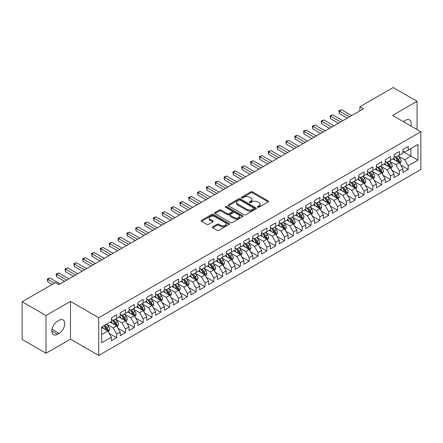 <?xml version="1.0" encoding="UTF-8"?>
<svg xmlns="http://www.w3.org/2000/svg" width="443" height="443" viewBox="0 0 443 443"><rect width="100%" height="100%" fill="white"/><g stroke="black" fill="none" stroke-linecap="round" stroke-linejoin="round"><path stroke-width="0.66" d="M257.704 207.208A0.858 0.498 0 0 0 258.917 207.208L268.131 201.886A1.224 0.709 0 0 0 268.491 201.388A1.224 0.709 0 0 0 268.131 200.889L252.521 191.874A1.224 0.709 0 0 0 250.788 191.874L241.573 197.196A0.858 0.498 0 0 0 241.319 197.545A0.858 0.498 0 0 0 241.573 197.894A0.858 0.498 0 0 0 242.786 197.894L243.977 197.207A3.926 2.265 0 0 1 249.531 197.207L250.832 197.96A3.926 2.265 0 0 1 251.978 199.56A3.926 2.265 0 0 1 250.832 201.161L249.636 201.853A0.858 0.498 0 0 0 249.387 202.202A0.858 0.498 0 0 0 249.636 202.551A0.858 0.498 0 0 0 250.849 202.551L252.045 201.864A3.926 2.265 0 0 1 257.593 201.864L258.895 202.612A3.926 2.265 0 0 1 260.047 204.217A3.926 2.265 0 0 1 258.895 205.818L257.704 206.504A0.858 0.498 0 0 0 257.449 206.859A0.858 0.498 0 0 0 257.704 207.208L257.704 206.504M212.718 226.822A1.224 0.709 0 0 0 212.358 227.32A1.224 0.709 0 0 0 212.718 227.824L217.098 230.349A1.224 0.709 0 0 0 218.831 230.349L229.064 224.44A1.224 0.709 0 0 0 229.424 223.942A1.224 0.709 0 0 0 229.064 223.444L213.454 214.429A1.224 0.709 0 0 0 211.721 214.429L201.487 220.337A1.224 0.709 0 0 0 201.128 220.835A1.224 0.709 0 0 0 201.487 221.339L206.776 224.391A1.224 0.709 0 0 0 208.515 224.391L212.889 221.865A1.224 0.709 0 0 0 213.249 221.362A1.224 0.709 0 0 0 212.889 220.863L210.27 219.346A3.278 1.894 0 0 1 209.306 218.011A3.278 1.894 0 0 1 211.333 216.262A3.278 1.894 0 0 1 214.905 216.671L225.182 222.602A3.278 1.894 0 0 1 226.146 223.942A3.278 1.894 0 0 1 224.119 225.692A3.278 1.894 0 0 1 220.542 225.282L218.831 224.291A1.224 0.709 0 0 0 217.098 224.291L212.718 226.822L212.718 227.824M46.006 315.527L46.006 353.27L70.476 339.144L70.476 301.401L46.006 315.527L22.15 301.755L55.458 282.529L58.991 284.567L363.426 108.801L359.893 106.763L359.893 110.844M70.476 301.401L98.745 317.72L420.85 131.754L420.85 169.503L98.745 355.463L98.745 317.72M417.051 129.561L417.051 101.303L392.581 115.435L420.85 131.754M417.051 101.303L393.196 87.537L359.893 106.763M244.065 214.777A1.224 0.709 0 0 0 245.799 214.777L256.032 208.874A1.224 0.709 0 0 0 256.392 208.371A1.224 0.709 0 0 0 256.032 207.872L240.422 198.857A1.224 0.709 0 0 0 238.688 198.857L228.455 204.766A1.224 0.709 0 0 0 228.095 205.27A1.224 0.709 0 0 0 228.455 205.768L244.065 214.777M225.808 207.39A0.858 0.498 0 0 1 226.678 207.512L242.531 216.666L232.315 222.563A1.224 0.709 0 0 1 230.581 222.563L214.971 213.554L214.971 212.551A1.224 0.709 0 0 0 214.611 213.055A1.224 0.709 0 0 0 214.971 213.554M214.971 212.551L219.351 210.026A1.224 0.709 0 0 1 221.085 210.026L227.414 213.681A1.224 0.709 0 0 0 229.153 213.681L232.054 212.003A1.224 0.709 0 0 0 232.414 211.499A1.224 0.709 0 0 0 232.054 211.001L225.465 207.197A0.858 0.498 0 0 1 225.216 206.842A0.858 0.498 0 0 1 225.742 206.388A0.858 0.498 0 0 1 226.678 206.493L242.548 215.658A1.224 0.709 0 0 1 242.908 216.156A1.224 0.709 0 0 1 242.548 216.655L242.548 215.658M402.914 151.495L410.866 156.086L410.866 148.538L417.937 144.457L408.219 150.066L408.219 146.445L402.914 149.507L402.914 153.128L399.381 155.166L399.381 151.545L394.082 154.607L394.082 158.229L390.549 160.266L390.549 156.645L385.249 159.707L385.249 163.329L381.711 165.366L381.711 161.745L376.412 164.807L376.412 168.429L372.879 170.466L372.879 166.845L367.579 169.907L367.579 173.529L364.046 175.572L364.046 171.95L358.741 175.007L358.741 178.629L355.208 180.672L355.208 177.05L349.909 180.107L349.909 183.729L346.376 185.772L346.376 182.151L341.077 185.207L341.077 188.829L337.538 190.872L337.538 187.251L332.239 190.313L332.239 193.929L328.706 195.972L328.706 192.351L323.407 195.413L323.407 199.034L319.874 201.072L319.874 197.451L314.569 200.513L314.569 204.134L311.036 206.172L311.036 202.551L305.736 205.613L305.736 209.234L302.204 211.272L302.204 207.651L296.904 210.713L296.904 214.334L293.371 216.372L293.371 212.751L288.066 215.813L288.066 219.435L284.533 221.472L284.533 217.851L279.234 220.913L279.234 224.535L275.701 226.572L275.701 222.951L270.396 226.013L270.396 229.635L266.863 231.678L266.863 228.056L261.564 231.113L261.564 234.735L258.031 236.778L258.031 233.156L252.731 236.213L252.731 239.835L249.199 241.878L249.199 238.256L243.894 241.313L243.894 244.935L240.361 246.978L240.361 243.357L235.061 246.413L235.061 250.035L231.528 252.078L231.528 248.457L226.229 251.519L226.229 255.14L222.691 257.178L222.691 253.557L217.391 256.619L217.391 260.24L213.858 262.278L213.858 258.657L208.559 261.719L208.559 265.34L205.026 267.378L205.026 263.757L199.721 266.819L199.721 270.44L196.188 272.478L196.188 268.857L190.889 271.919L190.889 275.54L187.356 277.578L187.356 273.957L182.056 277.019L182.056 280.64L178.518 282.678L178.518 279.057L173.219 282.119L173.219 285.741L169.686 287.784L169.686 284.162L164.386 287.219L164.386 290.841L160.853 292.884L160.853 289.262L155.548 292.319L155.548 295.941L152.015 297.984L152.015 294.362L146.716 297.419L146.716 301.041L143.183 303.084L143.183 299.462L137.884 302.519L137.884 306.141L134.345 308.184L134.345 304.562L129.046 307.625L129.046 311.246L125.513 313.284L125.513 309.663L120.214 312.725L120.214 316.346L116.681 318.384L116.681 314.763L111.376 317.825L111.376 321.446L101.663 327.056L101.663 342.766L111.376 337.156L107.843 331.032L101.663 327.466M417.937 144.457L417.937 160.167L408.219 165.776L404.68 159.657L398.279 155.958M400.749 165.089L408.219 169.398L408.219 165.776M408.219 169.398L402.914 172.46L402.914 168.838L399.381 170.876L395.848 164.757L389.441 161.058M391.917 170.19L399.381 174.498L399.381 170.876M399.381 174.498L394.082 177.56L394.082 173.938L390.549 175.976L387.016 169.857L380.609 166.158M383.084 175.29L390.549 179.598L390.549 175.976M390.549 179.598L385.249 182.66L385.249 179.038L381.711 181.076L378.178 174.957L371.777 171.258M374.246 180.39L381.711 184.698L381.711 181.076M381.711 184.698L376.412 187.76L376.412 184.138L372.879 186.176L369.346 180.057L362.939 176.358M365.414 185.49L372.879 189.798L372.879 186.176M372.879 189.798L367.579 192.86L367.579 189.239L364.046 191.282L360.508 185.157L354.107 181.458M356.582 190.59L364.046 194.903L364.046 191.282M364.046 194.903L358.741 197.96L358.741 194.339L355.208 196.382L351.676 190.257L345.269 186.564M347.744 195.69L355.208 200.003L355.208 196.382M355.208 200.003L349.909 203.06L349.909 199.439L346.376 201.482L342.843 195.357L336.436 191.664M338.912 200.79L346.376 205.103L346.376 201.482M346.376 205.103L341.077 208.16L341.077 204.539L337.538 206.582L334.005 200.463L327.604 196.764M330.074 205.895L337.538 210.203L337.538 206.582M337.538 210.203L332.239 213.26L332.239 209.639L328.706 211.682L325.173 205.563L318.766 201.864M321.241 210.995L328.706 215.304L328.706 211.682M328.706 215.304L323.407 218.366L323.407 214.744L319.874 216.782L316.341 210.663L309.934 206.964M312.409 216.095L319.874 220.404L319.874 216.782M319.874 220.404L314.569 223.466L314.569 219.844L311.036 221.882L307.503 215.763L301.096 212.064M303.571 221.195L311.036 225.504L311.036 221.882M311.036 225.504L305.736 228.566L305.736 224.944L302.204 226.982L298.671 220.863L292.264 217.164M294.739 226.295L302.204 230.604L302.204 226.982M302.204 230.604L296.904 233.666L296.904 230.044L293.371 232.082L289.833 225.963L283.431 222.264M285.901 231.396L293.371 235.704L293.371 232.082M293.371 235.704L288.066 238.766L288.066 235.144L284.533 237.182L281 231.063L274.594 227.364M277.069 236.496L284.533 240.804L284.533 237.182M284.533 240.804L279.234 243.866L279.234 240.244L275.701 242.282L272.168 236.163L265.761 232.464M268.236 241.596L275.701 245.904L275.701 242.282M275.701 245.904L270.396 248.966L270.396 245.344L266.863 247.388L263.33 241.263L256.923 237.564M259.399 246.696L266.863 251.009L266.863 247.388M266.863 251.009L261.564 254.066L261.564 250.445L258.031 252.488L254.498 246.363L248.091 242.67M250.566 251.796L258.031 256.109L258.031 252.488M258.031 256.109L252.731 259.166L252.731 255.545L249.199 257.588L245.66 251.463L239.259 247.77M241.728 256.896L249.199 261.209L249.199 257.588M249.199 261.209L243.894 264.266L243.894 260.645L240.361 262.688L236.828 256.569L230.421 252.87M232.896 261.996L240.361 266.309L240.361 262.688M240.361 266.309L235.061 269.366L235.061 265.745L231.528 267.788L227.995 261.669L221.589 257.97M224.064 267.101L231.528 271.409L231.528 267.788M231.528 271.409L226.229 274.472L226.229 270.85L222.691 272.888L219.158 266.769L212.756 263.07M215.226 272.201L222.691 276.51L222.691 272.888M222.691 276.51L217.391 279.572L217.391 275.95L213.858 277.988L210.325 271.869L203.918 268.17M206.394 277.301L213.858 281.61L213.858 277.988M213.858 281.61L208.559 284.672L208.559 281.05L205.026 283.088L201.487 276.969L195.086 273.27M197.561 282.401L205.026 286.71L205.026 283.088M205.026 286.71L199.721 289.772L199.721 286.15L196.188 288.188L192.655 282.069L186.248 278.37M188.724 287.501L196.188 291.81L196.188 288.188M196.188 291.81L190.889 294.872L190.889 291.25L187.356 293.288L183.823 287.169L177.416 283.47M179.891 292.601L187.356 296.91L187.356 293.288M187.356 296.91L182.056 299.972L182.056 296.35L178.518 298.388L174.985 292.269L168.584 288.57M171.053 297.702L178.518 302.01L178.518 298.388M178.518 302.01L173.219 305.072L173.219 301.45L169.686 303.494L166.153 297.369L159.746 293.67M162.221 302.802L169.686 307.115L169.686 303.494M169.686 307.115L164.386 310.172L164.386 306.55L160.853 308.594L157.315 302.469L150.913 298.776M153.389 307.902L160.853 312.215L160.853 308.594M160.853 312.215L155.548 315.272L155.548 311.65L152.015 313.694L148.483 307.569L142.076 303.876M144.551 313.002L152.015 317.315L152.015 313.694M152.015 317.315L146.716 320.372L146.716 316.751L143.183 318.794L139.65 312.675L133.243 308.976M135.719 318.102L143.183 322.415L143.183 318.794M143.183 322.415L137.884 325.472L137.884 321.851L134.345 323.894L130.812 317.775L124.411 314.076M126.881 323.207L134.345 327.515L134.345 323.894M134.345 327.515L129.046 330.578L129.046 326.956L125.513 328.994L121.98 322.875L115.573 319.176M118.048 328.307L125.513 332.615L125.513 328.994M125.513 332.615L120.214 335.678L120.214 332.056L116.681 334.094L113.148 327.975L106.741 324.276M109.216 333.407L116.681 337.716L116.681 334.094M116.681 337.716L111.376 340.778L111.376 337.156M111.376 319.403L113.148 320.427L116.681 318.384M101.663 334.603L107.843 331.032M120.214 314.303L121.98 315.322L125.513 313.284M113.148 327.975L116.681 325.932L110.141 322.161M120.214 332.056L116.681 325.932M129.046 309.203L130.812 310.222L134.345 308.184M121.98 322.875L125.513 320.832L118.973 317.061M129.046 326.956L125.513 320.832M137.884 304.103L139.65 305.122L143.183 303.084M130.812 317.775L134.345 315.732L127.811 311.961M137.884 321.851L134.345 315.732M146.716 299.003L148.483 300.022L152.015 297.984M139.65 312.675L143.183 310.632L136.643 306.855M146.716 316.751L143.183 310.632M155.548 293.903L157.315 294.922L160.853 292.884M148.483 307.569L152.015 305.532L145.481 301.755M155.548 311.65L152.015 305.532M164.386 288.803L166.153 289.822L169.686 287.784M157.315 302.469L160.853 300.432L154.314 296.655M164.386 306.55L160.853 300.432M173.219 283.703L174.985 284.722L178.518 282.678M166.153 297.369L169.686 295.331L163.146 291.555M173.219 301.45L169.686 295.331M182.056 278.603L183.823 279.622L187.356 277.578M174.985 292.269L178.518 290.231L171.984 286.455M182.056 296.35L178.518 290.231M190.889 273.503L192.655 274.522L196.188 272.478M183.823 287.169L187.356 285.131L180.816 281.355M190.889 291.25L187.356 285.131M199.721 268.397L201.487 269.422L205.026 267.378M192.655 282.069L196.188 280.031L189.654 276.255M199.721 286.15L196.188 280.031M208.559 263.297L210.325 264.321L213.858 262.278M201.487 276.969L205.026 274.926L198.486 271.155M208.559 281.05L205.026 274.926M217.391 258.197L219.158 259.216L222.691 257.178M210.325 271.869L213.858 269.826L207.318 266.055M217.391 275.95L213.858 269.826M226.229 253.097L227.995 254.116L231.528 252.078M219.158 266.769L222.691 264.726L216.156 260.955M226.229 270.85L222.691 264.726M235.061 247.997L236.828 249.016L240.361 246.978M227.995 261.669L231.528 259.626L224.989 255.855M235.061 265.745L231.528 259.626M243.894 242.897L245.66 243.916L249.199 241.878M236.828 256.569L240.361 254.526L233.826 250.749M243.894 260.645L240.361 254.526M252.731 237.797L254.498 238.816L258.031 236.778M245.66 251.463L249.199 249.426L242.659 245.649M252.731 255.545L249.199 249.426M261.564 232.697L263.33 233.716L266.863 231.678M254.498 246.363L258.031 244.326L251.491 240.549M261.564 250.445L258.031 244.326M270.396 227.597L272.168 228.616L275.701 226.572M263.33 241.263L266.863 239.226L260.329 235.449M270.396 245.344L266.863 239.226M279.234 222.497L281 223.516L284.533 221.472M272.168 236.163L275.701 234.125L269.161 230.349M279.234 240.244L275.701 234.125M288.066 217.397L289.833 218.416L293.371 216.372M281 231.063L284.533 229.025L277.994 225.249M288.066 235.144L284.533 229.025M296.904 212.291L298.671 213.316L302.204 211.272M289.833 225.963L293.371 223.925L286.831 220.149M296.904 230.044L293.371 223.925M305.736 207.191L307.503 208.216L311.036 206.172M298.671 220.863L302.204 218.82L295.664 215.049M305.736 224.944L302.204 218.82M314.569 202.091L316.341 203.11L319.874 201.072M307.503 215.763L311.036 213.72L304.502 209.949M314.569 219.844L311.036 213.72M323.407 196.991L325.173 198.01L328.706 195.972M316.341 210.663L319.874 208.62L313.334 204.849M323.407 214.744L319.874 208.62M332.239 191.891L334.005 192.91L337.538 190.872M325.173 205.563L328.706 203.52L322.166 199.749M332.239 209.639L328.706 203.52M341.077 186.791L342.843 187.81L346.376 185.772M334.005 200.463L337.538 198.42L331.004 194.643M341.077 204.539L337.538 198.42M349.909 181.691L351.676 182.71L355.208 180.672M342.843 195.357L346.376 193.32L339.836 189.543M349.909 199.439L346.376 193.32M358.741 176.591L360.508 177.61L364.046 175.572M351.676 190.257L355.208 188.22L348.674 184.443M358.741 194.339L355.208 188.22M367.579 171.491L369.346 172.51L372.879 170.466M360.508 185.157L364.046 183.12L357.507 179.343M367.579 189.239L364.046 183.12M376.412 166.391L378.178 167.41L381.711 165.366M369.346 180.057L372.879 178.02L366.339 174.243M376.412 184.138L372.879 178.02M385.249 161.291L387.016 162.31L390.549 160.266M378.178 174.957L381.711 172.92L375.177 169.143M385.249 179.038L381.711 172.92M394.082 156.185L395.848 157.21L399.381 155.166M387.016 169.857L390.549 167.819L384.009 164.043M394.082 173.938L390.549 167.819M402.914 151.085L404.68 152.11L408.219 150.066M395.848 164.757L399.381 162.714L392.847 158.943M402.914 168.838L399.381 162.714M22.15 301.755L22.15 339.499L46.006 353.27M70.476 339.144L98.745 355.463M404.68 159.657L410.866 156.086L417.937 160.167M410.871 125.995A7.996 4.618 120 0 0 409.565 119.881A7.996 4.618 120 0 0 405.566 120.28L403.977 121.199A7.996 4.618 120 0 0 403.307 121.631M57.49 321.241A7.996 4.618 120 0 0 52.263 328.285A7.996 4.618 120 0 0 53.492 334.692A7.996 4.618 120 0 0 57.49 334.299L59.08 333.38A7.996 4.618 120 0 0 64.301 326.336A7.996 4.618 120 0 0 63.078 319.929A7.996 4.618 120 0 0 59.08 320.322L57.49 321.241M258.047 207.33L258.895 206.837A3.926 2.265 0 0 0 260.047 205.236L260.047 204.217M251.978 199.56L251.978 200.579A3.926 2.265 0 0 1 250.832 202.18L249.979 202.672M268.131 200.889L268.131 201.886L252.521 192.893A1.224 0.709 0 0 0 250.788 192.893L241.917 198.015M256.032 207.872L256.032 208.874L240.422 199.882A1.224 0.709 0 0 0 238.688 199.882L228.472 205.779M253.867 208.719A0.858 0.498 0 0 0 254.116 208.371A0.858 0.498 0 0 0 253.867 208.022L240.161 200.109A0.858 0.498 0 0 0 238.949 200.109L237.692 200.834A3.926 2.265 0 0 0 236.545 202.44A3.926 2.265 0 0 0 237.692 204.04L247.056 209.45A3.926 2.265 0 0 0 252.61 209.45L253.867 208.719L253.867 209.744A0.858 0.498 0 0 0 254.116 209.389L254.116 208.371M236.545 202.44L236.545 203.459A3.926 2.265 0 0 0 237.692 205.059L237.692 204.04M253.867 209.744L252.61 210.469A3.926 2.265 0 0 1 247.056 210.469L237.692 205.059M214.988 213.565L219.351 211.045L219.351 210.026M232.414 211.499L232.414 212.518A1.224 0.709 0 0 1 232.054 213.022L229.153 214.7A1.224 0.709 0 0 1 227.414 214.7L221.085 211.045A1.224 0.709 0 0 0 219.351 211.045M233.987 217.469A3.278 1.894 0 0 0 237.559 217.884A3.278 1.894 0 0 0 239.585 216.134A3.278 1.894 0 0 0 238.622 214.794L235.006 212.701A1.224 0.709 0 0 0 233.267 212.701L230.366 214.379A1.224 0.709 0 0 0 230.006 214.883A1.224 0.709 0 0 0 230.366 215.381L233.987 217.469L233.987 218.493A3.278 1.894 0 0 0 237.559 218.903A3.278 1.894 0 0 0 239.585 217.153L239.585 216.134M230.006 214.883L230.006 215.902A1.224 0.709 0 0 0 230.366 216.4L230.366 215.381M233.987 218.493L230.366 216.4M226.146 223.942L226.146 224.961A3.278 1.894 0 0 1 224.119 226.711A3.278 1.894 0 0 1 220.542 226.301L218.831 225.31A1.224 0.709 0 0 0 217.098 225.31L212.734 227.829M209.306 218.011L209.306 219.03A3.278 1.894 0 0 0 210.27 220.37L210.27 219.346M212.873 221.871L210.27 220.37M229.048 224.451L213.454 215.448A1.224 0.709 0 0 0 211.721 215.448L201.504 221.35M400.035 163.849L401.131 161.174A3.311 1.91 -120 0 0 400.073 158.356L398.196 155.853M395.206 160.305L393.783 158.4M398.761 162.354L399.342 161.318A3.311 1.91 -120 0 0 398.395 159.325L396.518 156.822M395.449 156.977L397.764 160.073A1.689 0.975 60 0 1 398.074 160.582L399.342 161.318M394.868 156.639L397.338 159.94A3.311 1.91 60 0 1 398.285 161.928L398.351 162.121M349.466 116.863L339.332 111.01L341.542 109.737L351.676 115.59M347.257 118.137L339.332 113.563L339.332 111.01L338.851 110.733L341.542 109.737M339.332 113.563L338.851 110.733M391.202 168.949L392.299 166.275A3.311 1.91 -120 0 0 391.241 163.456L389.364 160.953M386.374 165.405L384.945 163.5M389.923 167.454L390.51 166.418A3.311 1.91 -120 0 0 389.563 164.425L387.686 161.922M386.612 162.077L388.932 165.173A1.689 0.975 60 0 1 389.236 165.682L390.51 166.418M386.03 161.739L388.5 165.04A3.311 1.91 60 0 1 389.447 167.028L389.513 167.221M382.364 174.049L383.461 171.375A3.311 1.91 -120 0 0 382.403 168.556L380.531 166.053M377.536 170.505L376.113 168.6M381.091 172.56L381.672 171.519A3.311 1.91 -120 0 0 380.725 169.525L378.848 167.022M377.779 167.177L380.1 170.273A1.689 0.975 60 0 1 380.404 170.782L381.672 171.519M377.198 166.839L379.668 170.14A3.311 1.91 60 0 1 380.615 172.128L380.681 172.321M340.634 121.963L330.5 116.11L332.71 114.837L342.843 120.69M338.424 123.237L330.5 118.663L330.5 116.11L330.013 115.833L332.71 114.837M330.5 118.663L330.013 115.833M331.796 127.063L321.668 121.21L323.872 119.937L334.005 125.79M329.592 128.337L321.668 123.763L321.668 121.21L321.181 120.933L323.872 119.937M321.668 123.763L321.181 120.933M373.532 179.149L374.628 176.48A3.311 1.91 -120 0 0 373.571 173.656L371.694 171.153M368.703 175.605L367.275 173.706M372.253 177.66L372.84 176.619A3.311 1.91 -120 0 0 371.893 174.625L370.016 172.122M368.947 172.277L371.262 175.373A1.689 0.975 60 0 1 371.566 175.882L372.84 176.619M368.36 171.939L370.83 175.24A3.311 1.91 60 0 1 371.782 177.233L371.849 177.421M364.7 184.249L365.791 181.58A3.311 1.91 -120 0 0 364.739 178.756L362.861 176.253M359.871 180.711L358.442 178.806M363.421 182.76L364.008 181.719A3.311 1.91 -120 0 0 363.061 179.725L361.183 177.222M360.109 177.377L362.429 180.473A1.689 0.975 60 0 1 362.734 180.988L364.008 181.719M359.528 177.045L361.997 180.34A3.311 1.91 60 0 1 362.944 182.333L363.011 182.522M322.964 132.164L312.83 126.316L315.039 125.037L325.173 130.89M320.754 133.437L312.83 128.863L312.83 126.316L312.343 126.033L315.039 125.037M312.83 128.863L312.343 126.033M314.131 137.264L303.998 131.416L306.207 130.137L316.341 135.99M311.922 138.537L303.998 133.963L303.998 131.416L303.51 131.134L306.207 130.137M303.998 133.963L303.51 131.134M355.862 189.349L356.958 186.68A3.311 1.91 -120 0 0 355.901 183.862L354.023 181.353M351.033 185.811L349.61 183.906M354.588 187.86L355.17 186.819A3.311 1.91 -120 0 0 354.223 184.831L352.346 182.322M351.277 182.477L353.592 185.573A1.689 0.975 60 0 1 353.902 186.088L355.17 186.819M350.695 182.145L353.165 185.44A3.311 1.91 60 0 1 354.112 187.433L354.178 187.622M305.293 142.364L295.16 136.516L297.369 135.237L307.503 141.09M303.084 143.643L295.16 139.063L295.16 136.516L294.678 136.234L297.369 135.237M295.16 139.063L294.678 136.234M347.03 194.449L348.126 191.78A3.311 1.91 -120 0 0 347.068 188.962L345.191 186.453M342.201 190.911L340.772 189.006M345.75 192.96L346.337 191.919A3.311 1.91 -120 0 0 345.39 189.931L343.513 187.422M342.439 187.577L344.759 190.673A1.689 0.975 60 0 1 345.064 191.188L346.337 191.919M341.858 187.245L344.327 190.54A3.311 1.91 60 0 1 345.274 192.533L345.346 192.722M296.461 147.464L286.328 141.616L288.537 140.342L298.671 146.19M294.252 148.743L286.328 144.163L286.328 141.616L285.84 141.334L288.537 140.342M286.328 144.163L285.84 141.334M338.197 199.555L339.288 196.88A3.311 1.91 -120 0 0 338.23 194.062L336.359 191.553M333.363 196.011L331.94 194.106M336.918 198.06L337.5 197.019A3.311 1.91 -120 0 0 336.553 195.031L334.675 192.522M333.607 192.683L335.927 195.773A1.689 0.975 60 0 1 336.231 196.288L337.5 197.019M333.025 192.345L335.495 195.64A3.311 1.91 60 0 1 336.442 197.633L336.508 197.827M329.359 204.655L330.456 201.98A3.311 1.91 -120 0 0 329.398 199.162L327.521 196.653M324.531 201.111L323.102 199.206M328.08 203.16L328.667 202.119A3.311 1.91 -120 0 0 327.72 200.131L325.843 197.622M324.774 197.783L327.089 200.873A1.689 0.975 60 0 1 327.399 201.388L328.667 202.119M324.187 197.445L326.663 200.74A3.311 1.91 60 0 1 327.61 202.733L327.676 202.927M320.527 209.755L321.618 207.08A3.311 1.91 -120 0 0 320.566 204.262L318.689 201.759M315.698 206.211L314.27 204.306M319.248 208.26L319.835 207.224A3.311 1.91 -120 0 0 318.888 205.231L317.011 202.728M315.937 202.883L318.257 205.973A1.689 0.975 60 0 1 318.561 206.488L319.835 207.224M315.355 202.545L317.825 205.84A3.311 1.91 60 0 1 318.772 207.833L318.838 208.027M311.689 214.855L312.786 212.18A3.311 1.91 -120 0 0 311.728 209.362L309.851 206.859M306.861 211.311L305.437 209.406M310.416 213.36L310.997 212.324A3.311 1.91 -120 0 0 310.05 210.331L308.173 207.828M307.104 207.983L309.419 211.078A1.689 0.975 60 0 1 309.729 211.588L310.997 212.324M306.523 207.645L308.993 210.946A3.311 1.91 60 0 1 309.939 212.933L310.006 213.127M302.857 219.955L303.953 217.28A3.311 1.91 -120 0 0 302.896 214.462L301.019 211.959M298.028 216.411L296.6 214.506M301.578 218.46L302.165 217.424A3.311 1.91 -120 0 0 301.218 215.431L299.341 212.928M298.266 213.083L300.587 216.178A1.689 0.975 60 0 1 300.891 216.688L302.165 217.424M297.685 212.745L300.155 216.046A3.311 1.91 60 0 1 301.102 218.034L301.174 218.227M294.025 225.055L295.116 222.38A3.311 1.91 -120 0 0 294.063 219.562L292.186 217.059M289.196 221.511L287.767 219.606M292.745 223.56L293.332 222.524A3.311 1.91 -120 0 0 292.38 220.531L290.503 218.028M289.434 218.183L291.754 221.279A1.689 0.975 60 0 1 292.059 221.788L293.332 222.524M288.853 217.845L291.322 221.146A3.311 1.91 60 0 1 292.269 223.134L292.336 223.327M285.187 230.155L286.283 227.48A3.311 1.91 -120 0 0 285.226 224.662L283.348 222.159M280.358 226.611L278.935 224.706M283.908 228.666L284.495 227.624A3.311 1.91 -120 0 0 283.548 225.631L281.67 223.128M280.602 223.283L282.916 226.379A1.689 0.975 60 0 1 283.227 226.888L284.495 227.624M280.015 222.945L282.49 226.246A3.311 1.91 60 0 1 283.437 228.234L283.503 228.427M276.354 235.255L277.451 232.586A3.311 1.91 -120 0 0 276.393 229.762L274.516 227.259M271.526 231.711L270.097 229.812M275.075 233.766L275.662 232.725A3.311 1.91 -120 0 0 274.715 230.731L272.838 228.228M271.764 228.383L274.084 231.479A1.689 0.975 60 0 1 274.389 231.988L275.662 232.725M271.182 228.045L273.652 231.346A3.311 1.91 60 0 1 274.599 233.339L274.666 233.527M267.517 240.355L268.613 237.686A3.311 1.91 -120 0 0 267.555 234.862L265.678 232.359M262.688 236.817L261.265 234.912M266.243 238.866L266.824 237.825A3.311 1.91 -120 0 0 265.878 235.831L264 233.328M262.932 233.483L265.246 236.579A1.689 0.975 60 0 1 265.556 237.094L266.824 237.825M262.35 233.151L264.82 236.446A3.311 1.91 60 0 1 265.767 238.439L265.833 238.627M287.623 152.564L277.495 146.716L279.699 145.442L289.833 151.29M285.419 153.843L277.495 149.263L277.495 146.716L277.008 146.434L279.699 145.442M277.495 149.263L277.008 146.434M278.791 157.669L268.657 151.816L270.867 150.542L281 156.39M276.582 158.943L268.657 154.369L268.657 151.816L268.17 151.534L270.867 150.542M268.657 154.369L268.17 151.534M269.959 162.769L259.825 156.916L262.034 155.643L272.168 161.49M267.749 164.043L259.825 159.469L259.825 156.916L259.338 156.634L262.034 155.643M259.825 159.469L259.338 156.634M261.121 167.869L250.987 162.016L253.197 160.743L263.33 166.59M258.911 169.143L250.987 164.569L250.987 162.016L250.505 161.739L253.197 160.743M250.987 164.569L250.505 161.739M252.288 172.969L242.155 167.116L244.364 165.843L254.498 171.696M250.079 174.243L242.155 169.669L242.155 167.116L241.668 166.839L244.364 165.843M242.155 169.669L241.668 166.839M243.456 178.069L233.323 172.216L235.526 170.943L245.66 176.796M241.247 179.343L233.323 174.769L233.323 172.216L232.835 171.939L235.526 170.943M233.323 174.769L232.835 171.939M234.618 183.169L224.485 177.316L226.694 176.043L236.828 181.896M232.409 184.443L224.485 179.869L224.485 177.316L223.997 177.039L226.694 176.043M224.485 179.869L223.997 177.039M225.786 188.269L215.652 182.422L217.862 181.143L227.995 186.996M223.577 189.543L215.652 184.969L215.652 182.422L215.165 182.139L217.862 181.143M215.652 184.969L215.165 182.139M216.948 193.369L206.815 187.522L209.024 186.243L219.158 192.096M214.744 194.643L206.815 190.069L206.815 187.522L206.333 187.239L209.024 186.243M206.815 190.069L206.333 187.239M258.684 245.455L259.781 242.786A3.311 1.91 -120 0 0 258.723 239.968L256.846 237.459M253.856 241.917L252.427 240.012M257.405 243.966L257.992 242.925A3.311 1.91 -120 0 0 257.045 240.937L255.168 238.428M254.094 238.583L256.414 241.679A1.689 0.975 60 0 1 256.719 242.194L257.992 242.925M253.512 238.251L255.982 241.546A3.311 1.91 60 0 1 256.934 243.539L257.001 243.728M208.116 198.47L197.982 192.622L200.192 191.343L210.325 197.196M205.906 199.749L197.982 195.169L197.982 192.622L197.495 192.34L200.192 191.343M197.982 195.169L197.495 192.34M249.852 250.555L250.943 247.886A3.311 1.91 -120 0 0 249.891 245.068L248.014 242.559M245.023 247.017L243.595 245.112M248.573 249.066L249.16 248.025A3.311 1.91 -120 0 0 248.207 246.037L246.336 243.528M245.261 243.683L247.582 246.779A1.689 0.975 60 0 1 247.886 247.294L249.16 248.025M244.68 243.351L247.15 246.646A3.311 1.91 60 0 1 248.097 248.639L248.163 248.828M199.284 203.57L189.15 197.722L191.359 196.448L201.487 202.296M197.074 204.849L189.15 200.269L189.15 197.722L188.663 197.44L191.359 196.448M189.15 200.269L188.663 197.44M241.014 255.661L242.111 252.986A3.311 1.91 -120 0 0 241.053 250.168L239.176 247.659M236.185 252.117L234.762 250.212M239.735 254.166L240.322 253.125A3.311 1.91 -120 0 0 239.375 251.137L237.498 248.628M236.429 248.789L238.744 251.879A1.689 0.975 60 0 1 239.054 252.394L240.322 253.125M235.848 248.451L238.317 251.746A3.311 1.91 60 0 1 239.264 253.739L239.331 253.933M190.446 208.67L180.312 202.822L182.522 201.548L192.655 207.396M188.236 209.949L180.312 205.369L180.312 202.822L179.83 202.54L182.522 201.548M180.312 205.369L179.83 202.54M232.182 260.761L233.278 258.086A3.311 1.91 -120 0 0 232.221 255.268L230.343 252.759M227.353 257.217L225.924 255.312M230.903 259.266L231.49 258.225A3.311 1.91 -120 0 0 230.543 256.237L228.666 253.728M227.591 253.889L229.911 256.979A1.689 0.975 60 0 1 230.216 257.494L231.49 258.225M227.01 253.551L229.48 256.846A3.311 1.91 60 0 1 230.426 258.839L230.493 259.033M181.613 213.775L171.48 207.922L173.689 206.648L183.823 212.496M179.404 215.049L171.48 210.475L171.48 207.922L170.992 207.64L173.689 206.648M171.48 210.475L170.992 207.64M223.344 265.861L224.44 263.186A3.311 1.91 -120 0 0 223.383 260.368L221.506 257.865M218.515 262.317L217.092 260.412M222.07 264.366L222.652 263.33A3.311 1.91 -120 0 0 221.705 261.337L219.828 258.834M218.759 258.989L221.079 262.079A1.689 0.975 60 0 1 221.384 262.594L222.652 263.33M218.177 258.651L220.647 261.946A3.311 1.91 60 0 1 221.594 263.939L221.661 264.133M172.776 218.875L162.647 213.022L164.851 211.748L174.985 217.596M170.572 220.149L162.647 215.575L162.647 213.022L162.16 212.74L164.851 211.748M162.647 215.575L162.16 212.74M214.512 270.961L215.608 268.286A3.311 1.91 -120 0 0 214.55 265.468L212.673 262.965M209.683 267.417L208.254 265.512M213.233 269.466L213.819 268.43A3.311 1.91 -120 0 0 212.873 266.437L210.995 263.934M209.927 264.089L212.241 267.184A1.689 0.975 60 0 1 212.546 267.694L213.819 268.43M209.34 263.751L211.809 267.051A3.311 1.91 60 0 1 212.762 269.039L212.828 269.233M163.943 223.975L153.81 218.122L156.019 216.849L166.153 222.696M161.734 225.249L153.81 220.675L153.81 218.122L153.322 217.845L156.019 216.849M153.81 220.675L153.322 217.845M205.679 276.061L206.77 273.386A3.311 1.91 -120 0 0 205.718 270.568L203.841 268.065M200.851 272.517L199.422 270.612M204.4 274.566L204.987 273.53A3.311 1.91 -120 0 0 204.035 271.537L202.163 269.034M201.089 269.189L203.409 272.284A1.689 0.975 60 0 1 203.714 272.794L204.987 273.53M200.507 268.851L202.977 272.152A3.311 1.91 60 0 1 203.924 274.139L203.99 274.333M155.111 229.075L144.977 223.222L147.187 221.949L157.315 227.802M152.901 230.349L144.977 225.775L144.977 223.222L144.49 222.945L147.187 221.949M144.977 225.775L144.49 222.945M196.842 281.161L197.938 278.486A3.311 1.91 -120 0 0 196.88 275.668L195.003 273.165M192.013 277.617L190.59 275.712M195.568 279.666L196.149 278.63A3.311 1.91 -120 0 0 195.202 276.637L193.325 274.134M192.256 274.289L194.571 277.384A1.689 0.975 60 0 1 194.881 277.894L196.149 278.63M191.675 273.951L194.145 277.252A3.311 1.91 60 0 1 195.092 279.24L195.158 279.433M146.273 234.175L136.139 228.322L138.349 227.049L148.483 232.902M144.064 235.449L136.139 230.875L136.139 228.322L135.658 228.045L138.349 227.049M136.139 230.875L135.658 228.045M188.009 286.261L189.106 283.586A3.311 1.91 -120 0 0 188.048 280.768L186.171 278.265M183.18 282.717L181.752 280.812M186.73 284.771L187.317 283.73A3.311 1.91 -120 0 0 186.37 281.737L184.493 279.234M183.419 279.389L185.739 282.484A1.689 0.975 60 0 1 186.043 282.994L187.317 283.73M182.837 279.051L185.307 282.352A3.311 1.91 60 0 1 186.254 284.34L186.32 284.533M137.441 239.275L127.307 233.422L129.517 232.149L139.65 238.002M135.231 240.549L127.307 235.975L127.307 233.422L126.82 233.145L129.517 232.149M127.307 235.975L126.82 233.145M179.171 291.361L180.268 288.692A3.311 1.91 -120 0 0 179.21 285.868L177.338 283.365M174.343 287.817L172.92 285.918M177.898 289.872L178.479 288.83A3.311 1.91 -120 0 0 177.532 286.837L175.655 284.334M174.586 284.489L176.907 287.585A1.689 0.975 60 0 1 177.211 288.094L178.479 288.83M174.005 284.151L176.475 287.452A3.311 1.91 60 0 1 177.421 289.445L177.488 289.633M128.603 244.375L118.475 238.528L120.679 237.249L130.812 243.102M126.399 245.649L118.475 241.075L118.475 238.528L117.988 238.245L120.679 237.249M118.475 241.075L117.988 238.245M170.339 296.461L171.435 293.792A3.311 1.91 -120 0 0 170.378 290.968L168.501 288.465M165.51 292.917L164.082 291.018M169.06 294.972L169.647 293.93A3.311 1.91 -120 0 0 168.7 291.937L166.823 289.434M165.754 289.589L168.069 292.685A1.689 0.975 60 0 1 168.379 293.2L169.647 293.93M165.167 289.257L167.637 292.552A3.311 1.91 60 0 1 168.589 294.545L168.656 294.733M119.771 249.475L109.637 243.628L111.846 242.349L121.98 248.202M117.561 250.749L109.637 246.175L109.637 243.628L109.15 243.345L111.846 242.349M109.637 246.175L109.15 243.345M161.507 301.561L162.598 298.892A3.311 1.91 -120 0 0 161.545 296.074L159.668 293.565M156.678 298.023L155.249 296.118M160.228 300.072L160.815 299.031A3.311 1.91 -120 0 0 159.868 297.043L157.99 294.534M156.916 294.689L159.236 297.785A1.689 0.975 60 0 1 159.541 298.3L160.815 299.031M156.335 294.357L158.804 297.652A3.311 1.91 60 0 1 159.751 299.645L159.818 299.833M110.938 254.575L100.805 248.728L103.014 247.449L113.148 253.302M108.729 255.855L100.805 251.275L100.805 248.728L100.317 248.445L103.014 247.449M100.805 251.275L100.317 248.445M152.669 306.661L153.765 303.992A3.311 1.91 -120 0 0 152.708 301.174L150.83 298.665M147.84 303.123L146.417 301.218M151.395 305.172L151.977 304.131A3.311 1.91 -120 0 0 151.03 302.143L149.153 299.634M148.084 299.789L150.399 302.885A1.689 0.975 60 0 1 150.709 303.4L151.977 304.131M147.502 299.457L149.972 302.752A3.311 1.91 60 0 1 150.919 304.745L150.985 304.934M102.1 259.676L91.967 253.828L94.176 252.554L104.31 258.402M99.891 260.955L91.967 256.375L91.967 253.828L91.485 253.546L94.176 252.554M91.967 256.375L91.485 253.546M143.837 311.767L144.933 309.092A3.311 1.91 -120 0 0 143.875 306.274L141.998 303.765M139.008 308.223L137.579 306.318M142.557 310.272L143.144 309.231A3.311 1.91 -120 0 0 142.197 307.243L140.32 304.734M139.246 304.895L141.566 307.985A1.689 0.975 60 0 1 141.871 308.5L143.144 309.231M138.665 304.557L141.134 307.852A3.311 1.91 60 0 1 142.081 309.845L142.153 310.039M93.268 264.776L83.134 258.928L85.344 257.654L95.478 263.502M91.059 266.055L83.134 261.475L83.134 258.928L82.647 258.646L85.344 257.654M83.134 261.475L82.647 258.646M135.004 316.867L136.095 314.192A3.311 1.91 -120 0 0 135.037 311.374L133.166 308.865M130.176 313.323L128.747 311.418M133.725 315.372L134.312 314.331A3.311 1.91 -120 0 0 133.36 312.343L131.482 309.834M130.414 309.995L132.734 313.085A1.689 0.975 60 0 1 133.038 313.6L134.312 314.331M129.832 309.657L132.302 312.952A3.311 1.91 60 0 1 133.249 314.945L133.315 315.139M84.43 269.881L74.302 264.028L76.506 262.754L86.64 268.602M82.226 271.155L74.302 266.581L74.302 264.028L73.815 263.746L76.506 262.754M74.302 266.581L73.815 263.746M126.166 321.967L127.263 319.292A3.311 1.91 -120 0 0 126.205 316.474L124.328 313.971M121.338 318.423L119.909 316.518M124.887 320.472L125.474 319.436A3.311 1.91 -120 0 0 124.527 317.443L122.65 314.94M121.581 315.095L123.896 318.185A1.689 0.975 60 0 1 124.206 318.7L125.474 319.436M120.994 314.757L123.47 318.052A3.311 1.91 60 0 1 124.417 320.045L124.483 320.239M75.598 274.981L65.464 269.128L67.674 267.854L77.807 273.702M73.388 276.255L65.464 271.681L65.464 269.128L64.977 268.846L67.674 267.854M65.464 271.681L64.977 268.846M117.334 327.067L118.425 324.392A3.311 1.91 -120 0 0 117.373 321.574L115.496 319.071M112.505 323.523L111.077 321.618M116.055 325.572L116.642 324.536A3.311 1.91 -120 0 0 115.695 322.543L113.818 320.04M112.743 320.195L115.064 323.29A1.689 0.975 60 0 1 115.368 323.8L116.642 324.536M112.162 319.857L114.632 323.157A3.311 1.91 60 0 1 115.579 325.145L115.645 325.339M66.766 280.081L56.632 274.228L58.841 272.954L68.975 278.802M64.556 281.355L56.632 276.781L56.632 274.228L56.145 273.951L58.841 272.954M56.632 276.781L56.145 273.951M108.496 332.167L109.593 329.492A3.311 1.91 -120 0 0 108.535 326.674L106.658 324.171M103.668 328.623L102.244 326.718M107.223 330.672L107.804 329.636A3.311 1.91 -120 0 0 106.857 327.643L104.98 325.14M104.149 325.616L106.226 328.39A1.689 0.975 60 0 1 106.536 328.9L107.804 329.636M103.922 325.749L105.799 328.257A3.311 1.91 60 0 1 106.746 330.245L106.813 330.439M54.395 283.138L47.794 279.328L50.004 278.054L60.137 283.908M52.185 284.417L47.794 281.881L47.794 279.328L47.312 279.051L50.004 278.054M47.794 281.881L47.312 279.051M258.895 206.837L258.895 205.818M249.636 202.551L249.636 201.853M250.832 202.18L250.832 201.161M241.573 197.894L241.573 197.196M250.788 192.893L250.788 191.874M252.521 192.893L252.521 191.874M228.455 205.768L228.455 204.766M238.688 199.882L238.688 198.857M240.422 199.882L240.422 198.857M247.056 210.469L247.056 209.45M252.61 210.469L252.61 209.45M221.085 211.045L221.085 210.026M227.414 214.7L227.414 213.681M229.153 214.7L229.153 213.681M232.054 213.022L232.054 212.003M226.678 207.512L226.678 206.493M217.098 225.31L217.098 224.291M218.831 225.31L218.831 224.291M220.542 226.301L220.542 225.282M212.889 221.865L212.889 220.863M201.487 221.339L201.487 220.337M211.721 215.448L211.721 214.429M213.454 215.448L213.454 214.429M229.064 224.44L229.064 223.444M51.837 331.032L57.49 334.299M52.014 329.304L59.08 333.38M398.966 162.476L401.109 161.241M398.395 159.325L400.073 158.356M395.953 160.737L397.338 159.94M390.133 167.576L392.276 166.341M389.563 164.425L391.241 163.456M387.116 165.837L388.5 165.04M381.296 172.676L383.439 171.441M380.725 169.525L382.403 168.556M378.283 170.937L379.668 170.14M372.463 177.776L374.606 176.541M371.893 174.625L373.571 173.656M369.451 176.037L370.83 175.24M363.631 182.881L365.774 181.641M363.061 179.725L364.739 178.756M360.613 181.137L361.997 180.34M354.793 187.982L356.936 186.741M354.223 184.831L355.901 183.862M351.781 186.237L353.165 185.44M345.961 193.082L348.104 191.841M345.39 189.931L347.068 188.962M342.948 191.337L344.327 190.54M337.123 198.182L339.266 196.941M336.553 195.031L338.23 194.062M334.111 196.443L335.495 195.64M328.291 203.282L330.434 202.047M327.72 200.131L329.398 199.162M325.278 201.543L326.663 200.74M319.458 208.382L321.601 207.147M318.888 205.231L320.566 204.262M316.44 206.643L317.825 205.84M310.621 213.482L312.764 212.247M310.05 210.331L311.728 209.362M307.608 211.743L308.993 210.946M301.788 218.582L303.931 217.347M301.218 215.431L302.896 214.462M298.776 216.843L300.155 216.046M292.956 223.682L295.093 222.447M292.38 220.531L294.063 219.562M289.938 221.943L291.322 221.146M284.118 228.782L286.261 227.547M283.548 225.631L285.226 224.662M281.106 227.043L282.49 226.246M275.286 233.882L277.429 232.647M274.715 230.731L276.393 229.762M272.268 232.143L273.652 231.346M266.448 238.987L268.591 237.747M265.878 235.831L267.555 234.862M263.435 237.243L264.82 236.446M257.616 244.087L259.759 242.847M257.045 240.937L258.723 239.968M254.603 242.343L255.982 241.546M248.783 249.187L250.921 247.947M248.207 246.037L249.891 245.068M245.765 247.443L247.15 246.646M239.945 254.288L242.088 253.047M239.375 251.137L241.053 250.168M236.933 252.543L238.317 251.746M231.113 259.388L233.256 258.153M230.543 256.237L232.221 255.268M228.095 257.649L229.48 256.846M222.275 264.488L224.418 263.253M221.705 261.337L223.383 260.368M219.263 262.749L220.647 261.946M213.443 269.588L215.586 268.353M212.873 266.437L214.55 265.468M210.431 267.849L211.809 267.051M204.611 274.688L206.748 273.453M204.035 271.537L205.718 270.568M201.593 272.949L202.977 272.152M195.773 279.788L197.916 278.553M195.202 276.637L196.88 275.668M192.76 278.049L194.145 277.252M186.94 284.888L189.083 283.653M186.37 281.737L188.048 280.768M183.923 283.149L185.307 282.352M178.103 289.988L180.246 288.753M177.532 286.837L179.21 285.868M175.09 288.249L176.475 287.452M169.27 295.093L171.413 293.853M168.7 291.937L170.378 290.968M166.258 293.349L167.637 292.552M160.438 300.193L162.581 298.953M159.868 297.043L161.545 296.074M157.42 298.449L158.804 297.652M151.6 305.293L153.743 304.053M151.03 302.143L152.708 301.174M148.588 303.549L149.972 302.752M142.768 310.393L144.911 309.153M142.197 307.243L143.875 306.274M139.755 308.649L141.134 307.852M133.93 315.494L136.073 314.259M133.36 312.343L135.037 311.374M130.918 313.755L132.302 312.952M125.098 320.594L127.241 319.359M124.527 317.443L126.205 316.474M122.085 318.855L123.47 318.052M116.265 325.694L118.408 324.459M115.695 322.543L117.373 321.574M113.247 323.955L114.632 323.157M107.427 330.794L109.571 329.559M106.857 327.643L108.535 326.674M104.415 329.055L105.799 328.257"/></g></svg>
